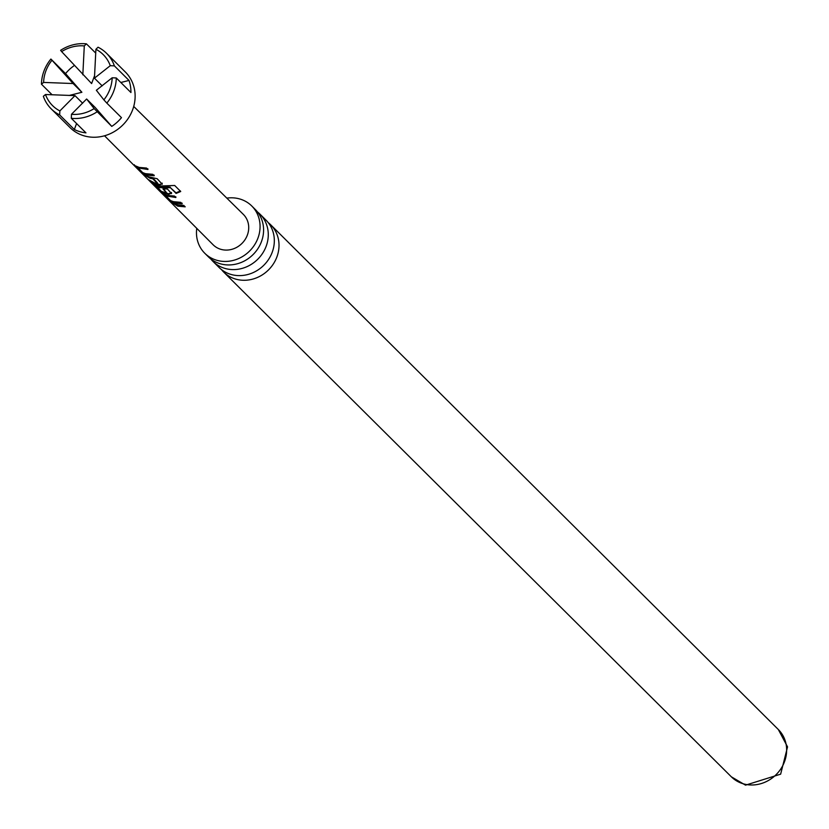<?xml version="1.0" encoding="UTF-8"?>
<svg xmlns="http://www.w3.org/2000/svg" width="829" height="829" viewBox="0 0 829 829"><rect width="100%" height="100%" fill="white"/><g stroke="black" fill="none" stroke-linecap="round" stroke-linejoin="round"><path stroke-width="1.24" d="M212.98 261.415L219.032 267.435A33.326 30.227 -45.2 0 0 231.011 274.44A33.326 30.227 -45.2 0 0 268.762 259.145A33.326 30.227 -45.2 0 0 266.026 220.162L259.974 214.141A33.326 30.227 134.8 0 1 262.71 253.135A33.326 30.227 134.8 0 1 224.96 268.42A33.326 30.227 134.8 0 1 212.98 261.415A33.326 30.227 134.8 0 1 210.773 258.938M196.763 228.369A33.326 30.227 -45.2 0 0 204.773 253.259L208.286 256.752A33.326 30.227 -45.2 0 0 220.265 263.767A33.326 30.227 -45.2 0 0 258.016 248.472A33.326 30.227 -45.2 0 0 255.291 209.488L251.767 205.986A33.326 30.227 -45.2 0 0 239.788 198.981A33.326 30.227 -45.2 0 0 226.835 198.121M134.422 164.774L133.987 165.261L139.179 167.417L146.505 168.049L147.935 169.489L138.142 167.935L142.598 172.546L145.396 173.655L152.764 174.318L154.194 175.758L146.868 175.126L143.842 173.945L133.801 164.992M147.935 168.867L138.443 167.365L138.142 167.935M162.173 183.136L159.386 185.085L156.173 184.452L148.225 179.551L154.743 183.022L157.344 183.572L152.93 178.877L149.956 178.225L141.987 173.292L148.495 176.753L157.158 178.722L162.256 184.256M159.51 184.463L152.619 182.256M59.864 110.92L74.993 95.625L45.502 94.516A35.948 32.59 -45.2 0 0 59.864 110.92L59.688 114.941A39.212 35.554 134.8 0 1 51.222 108.879L70.061 127.614A39.212 35.554 -45.2 0 0 84.164 135.863A39.212 35.554 -45.2 0 0 128.578 117.873A39.212 35.554 -45.2 0 0 125.355 72.009L106.506 53.263A39.212 35.554 134.8 0 1 114.381 65.874L110.267 65.688A35.948 32.59 -45.2 0 0 95.915 49.284L94.444 78.175L110.267 65.688M95.915 49.284L98.04 47.212A39.212 35.554 134.8 0 1 106.506 53.263M112.174 77.781L96.351 90.268L103.874 99.863A35.948 32.59 -45.2 0 0 112.174 77.781L116.278 77.967L130.93 92.527A39.212 35.554 -45.2 0 0 129.023 80.434L114.381 65.874M116.278 77.967A39.212 35.554 134.8 0 1 106.827 103.107L103.874 99.863M94.143 108.589L86.62 98.993L71.481 114.278A35.948 32.59 -45.2 0 0 94.143 108.589L111.749 126.391A39.212 35.554 -45.2 0 0 121.48 117.666L106.827 103.107M97.107 111.832A39.212 35.554 134.8 0 1 71.315 118.309L71.481 114.278M59.688 114.941L74.341 129.5A39.212 35.554 -45.2 0 0 79.957 131.687A39.212 35.554 -45.2 0 0 85.967 132.868L71.315 118.309M162.173 183.758L159.386 185.085M171.489 193.095L168.691 194.421L162.443 192.608L152.629 183.965L157.8 186.079L174.691 185.478L180.712 191.52L176.1 193.416L170.442 187.717L159.375 187.675L156.919 186.763L161.354 191.375L166.816 193.074L162.95 188.929L167.375 188.971L171.572 193.603M162.36 192.805L161.935 193.302L167.106 195.416L174.453 196.058L175.883 197.499L166.059 195.945L170.505 200.545L173.323 201.654L180.701 202.338L182.142 203.779L174.795 203.126L171.748 201.944L161.738 193.012M176.422 204.753L183.758 205.405L185.199 206.835L177.852 206.183L169.904 201.302L176.422 204.753M104.537 135.78L213.105 244.762A21.43 19.44 -45.2 0 0 220.866 249.332A21.43 19.44 -45.2 0 0 245.166 239.457A21.43 19.44 -45.2 0 0 243.322 214.369L133.718 106.433M153.054 183.468L152.432 183.675M268.233 222.638A33.326 30.227 134.8 0 1 270.72 224.825A33.326 30.227 134.8 0 1 273.446 263.809A33.326 30.227 134.8 0 1 235.695 279.104A33.326 30.227 134.8 0 1 223.716 272.099A33.326 30.227 134.8 0 1 221.519 269.622M204.773 253.259A33.326 30.227 -45.2 0 0 216.752 260.265A33.326 30.227 -45.2 0 0 254.503 244.969A33.326 30.227 -45.2 0 0 251.767 205.986M257.487 211.955A33.326 30.227 134.8 0 1 259.974 214.141M82.827 74.807L84.289 45.927A35.948 32.59 -45.2 0 0 61.636 51.616L91.615 83.553L94.641 75.501M51.906 60.341A35.948 32.59 -45.2 0 0 43.605 82.423L73.097 83.532L50.901 59.046A39.212 35.554 134.8 0 0 41.45 84.185L52.144 94.817M61.636 51.616L60.621 50.32A39.212 35.554 134.8 0 1 86.413 43.844L84.289 45.927M43.605 82.423L41.45 84.185M95.749 53.129L86.413 43.844M86.62 98.993L95.418 107.729L111.749 126.391M51.222 108.879A39.212 35.554 134.8 0 1 43.346 96.278L45.502 94.516M74.341 65.512A39.212 35.554 -45.2 0 0 65.543 73.605L50.901 59.046M76.579 123.542L74.341 129.5M82.641 103.221L74.993 95.625M102.185 85.864L94.444 78.175M69.087 95.49L81.884 92.278L65.543 73.605M120.837 82.496L129.023 80.434M73.097 83.532L81.884 92.278M184.629 206.266L174.287 203.986M170.152 200.193L167.365 197.841L166.94 198.328M182.131 203.157L172.069 201.385L171.748 201.944M172.069 201.385L171.116 200.836M175.883 196.877L166.37 195.364L166.059 195.945M167.365 197.841L163.531 193.976M180.453 190.981L175.986 192.815L170.442 187.717M175.986 192.815L176.1 193.416M160.836 190.857L158.07 188.494L157.634 188.991M158.07 188.494L154.225 184.649M171.489 192.473L168.826 193.799L162.764 192.048L162.443 192.608M168.826 193.799L168.691 194.421M163.085 188.307L166.816 193.074M170.328 187.126L157.22 186.193L156.919 186.763M157.344 183.572L157.489 182.96L153.064 178.256L152.93 178.877M153.064 178.256L146.339 175.976M142.225 172.183L139.49 169.852L139.065 170.349M154.194 175.137L144.163 173.385L143.842 173.945M144.163 173.385L143.22 172.846M139.49 169.852L135.624 165.987M778.338 729.53L787.55 746.877L780.649 774.162L745.53 785.156L731.344 776.804A33.326 30.227 -45.2 0 0 743.323 783.809A33.326 30.227 -45.2 0 0 781.073 768.524A33.326 30.227 -45.2 0 0 778.338 729.53L270.72 224.825M731.344 776.804L223.716 272.099"/></g></svg>
